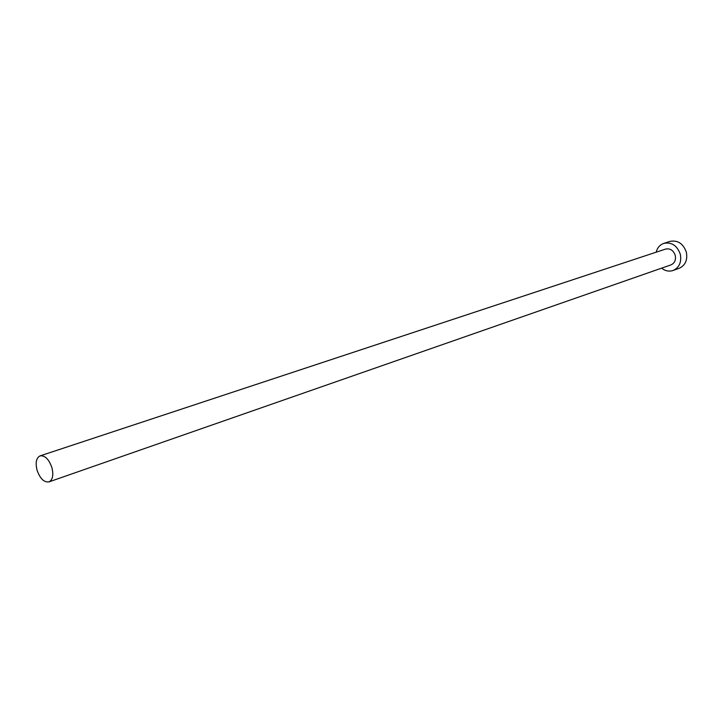 <?xml version="1.0" encoding="UTF-8"?>
<svg xmlns="http://www.w3.org/2000/svg" width="723" height="723" viewBox="0 0 723 723"><rect width="100%" height="100%" fill="white"/><g stroke="black" fill="none" stroke-linecap="round" stroke-linejoin="round"><path stroke-width="1.08" d="M51.929 467.691C48.938 459.241 44.989 455.3 40.09 455.87C36.286 457.849 35.264 462.603 37.045 470.113C40.036 478.581 44.004 482.512 48.938 481.898C52.689 479.909 53.683 475.174 51.929 467.691M48.938 481.898L670.98 264.889C674.649 263.199 676.068 260.036 675.255 255.418C673.402 250.312 670.185 248.197 665.603 249.074L40.09 455.87M661.599 268.17C665.241 270.989 669.055 271.767 673.041 270.492C679.286 267.573 681.708 262.169 680.316 254.279C677.153 245.54 671.658 241.907 663.831 243.371C659.891 244.799 657.343 247.736 656.168 252.191M673.041 270.492L679.087 268.341C685.314 265.44 687.736 260.063 686.353 252.219C683.217 243.543 677.74 239.928 669.932 241.392L663.831 243.371"/></g></svg>
